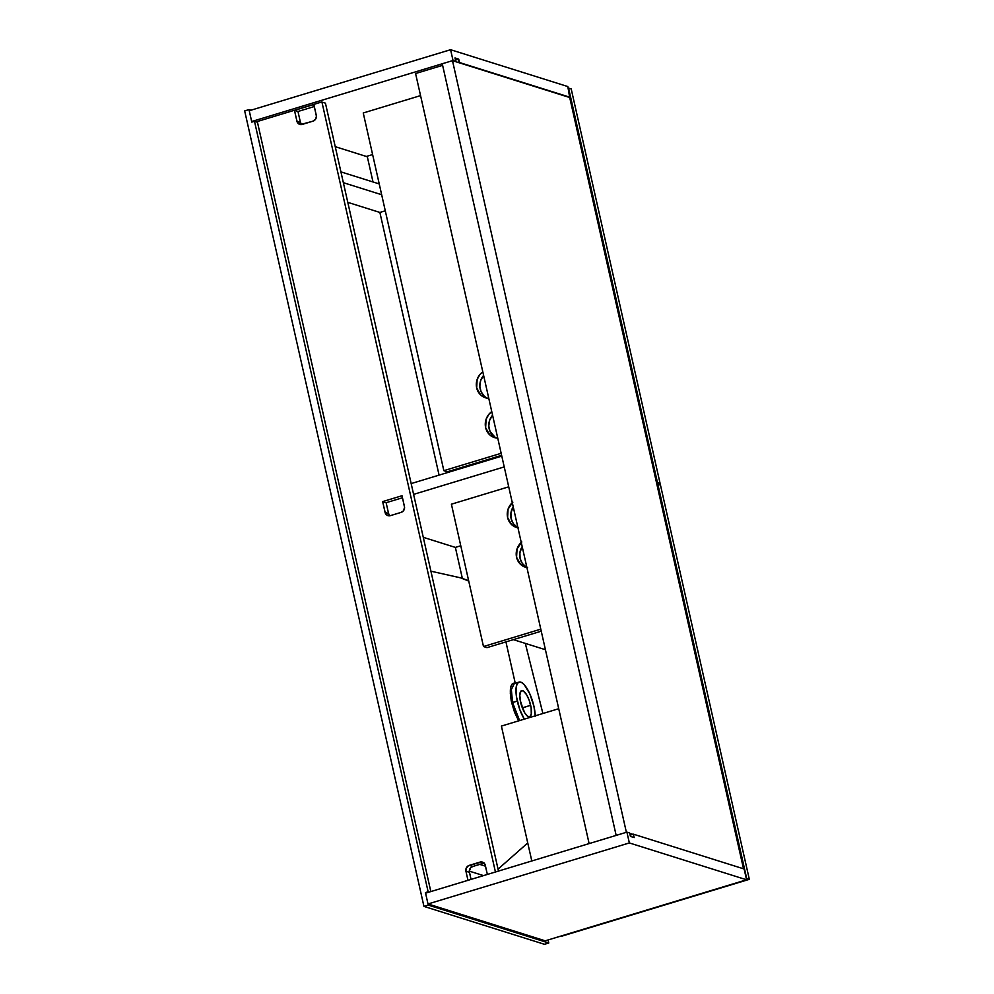 <?xml version="1.0" encoding="UTF-8"?>
<svg xmlns="http://www.w3.org/2000/svg" width="994" height="994" viewBox="0 0 994 994"><rect width="100%" height="100%" fill="white"/><g stroke="black" fill="none" stroke-linecap="round" stroke-linejoin="round"><path stroke-width="1.49" d="M520.856 702.05L522.583 707.74L530.659 705.305A13.692 4.473 -106.9 0 1 529.591 716.823A13.692 4.473 -106.9 0 1 520.583 702.137L524.695 712.822L527.528 716.227L529.901 716.686L531.268 714.077L531.144 707.827L529.156 700.186L526.547 694.62L523.179 690.867L520.968 691.041L519.8 695.141L520.583 702.137A13.692 4.473 -106.9 0 1 521.651 690.619A13.692 4.473 -106.9 0 1 530.659 705.305L522.335 707.914L520.272 700.621M515.215 683.077C510.295 682.754 509.102 689.277 511.649 702.646L512.569 702.534L511.351 689.587L514.345 683.512L511.351 689.612L512.569 702.534L519.601 720.563L512.569 702.534L517.29 701.105L511.649 702.646L511.189 700.472L510.32 693.377L510.742 687.028L512.308 683.735L515.215 683.077L505.934 641.888L515.215 683.077M498.056 869.129L527.752 842.937L498.056 869.129M518.669 720.861L514.619 712.437L511.649 702.646L518.657 720.849M468.733 581.092L460.607 577.849L468.733 581.092M535.257 716.214L533.952 706.336L529.839 693.899L524.31 684.779L521.589 682.493L519.228 682.033L517.402 683.45L516.296 686.606L516.507 696.943L519.787 709.567L524.335 719.134A22.613 7.38 -106.9 0 1 517.29 701.105A22.613 7.38 -106.9 0 1 519.054 682.083A22.613 7.38 -106.9 0 1 533.952 706.336A22.613 7.38 -106.9 0 1 535.244 715.829M544.463 944.3L423.953 906.404L428.252 905.099L548.775 942.995L544.463 944.3L548.775 942.995L548.079 939.964L548.775 942.995L428.252 905.099L423.953 906.404L244.673 110.906L248.985 109.601L251.805 122.1L254.489 121.28L428.128 891.78L425.444 892.6L428.252 905.099L425.444 892.6L429.11 892.09L428.128 891.78L254.489 121.28L251.805 122.1L248.985 109.601L244.673 110.906L423.953 906.404L544.463 944.3M250.948 110.21L248.985 109.601L250.948 110.21M462.359 578.421L455.376 547.408L423.27 537.319L455.376 547.408L460.781 545.768L455.376 547.408L462.359 578.421M439.075 475.12L379.882 212.443L347.788 202.354L379.882 212.443L439.075 475.12M373.011 181.977L367.333 156.766L335.239 146.665L367.333 156.766L373.011 181.977M257.446 122.212L254.489 121.28L257.446 122.212M426.426 892.91L425.444 892.6L426.426 892.91M569.711 97.524L452.481 60.659L442.255 63.765L452.481 60.659L626.382 832.301L616.156 835.395L626.382 832.301L452.481 60.659L569.711 97.524L743.524 868.806L567.81 86.553L450.593 49.7L249.233 110.732L450.593 49.7L453.028 60.497L455.761 61.355L453.028 60.497L251.668 121.529L453.028 60.497L450.593 49.7L567.81 86.553L569.711 97.524M629.736 833.357L632.843 834.326L629.736 833.357M616.156 835.395L442.255 63.765L616.156 835.395M321.708 101.997L256.253 121.84L321.708 101.997L325.436 103.165L321.708 101.997M252.65 121.84L251.668 121.529L249.233 110.732L251.668 121.529L252.65 121.84M442.616 65.343L415.38 73.593L442.616 65.343M458.942 62.697L570.245 97.35L459.489 62.523L458.719 59.118L454.991 57.95L455.761 61.355L454.991 57.95L458.719 59.118L458.942 62.697M297.976 111.49L314.303 106.532L297.976 111.49L314.303 106.532L297.976 111.49L294.472 110.384L297.181 122.038L300.511 124.573L312.998 121.156L315.744 118.907L316.403 116.211L313.855 104.507L294.472 110.384L313.855 104.507L316.278 115.304A4.759 4.398 107.5 0 1 312.998 121.156L302.238 124.424A4.759 4.398 107.5 0 1 296.908 121.181L300.412 122.287L297.976 111.49L300.412 122.287A4.759 4.398 -72.5 0 0 301.667 124.548L300.412 122.287L296.908 121.181L294.472 110.384L297.976 111.49M455.476 60.1L458.719 59.118L455.476 60.1M425.569 893.171L626.916 832.14L629.351 842.937L428.004 903.968L425.569 893.171L626.916 832.14L629.662 832.997L626.916 832.14L629.351 842.937L746.581 879.789L744.146 868.992L633.377 834.165L630.146 835.146L633.377 834.165L744.146 868.992L746.581 879.789L545.221 940.821L746.581 879.789L629.351 842.937L428.004 903.968L425.569 893.171M545.221 940.821L428.004 903.968L545.221 940.821M634.147 837.582L633.377 834.165L634.147 837.582L630.432 836.401L629.662 832.997L630.432 836.401L634.147 837.582M589.119 843.595L415.579 73.544L589.119 843.595M498.491 871.067L325.436 103.165L498.491 871.067M389.872 515.811L388.567 513.5L386.144 502.703L402.471 497.758L386.144 502.703L382.64 501.597L385.349 513.264L387.834 515.6L390.393 515.637L401.166 512.37L403.39 510.879L404.57 507.437L402.011 495.733L382.64 501.597L402.011 495.733L404.446 506.518A4.759 4.398 107.5 0 1 401.166 512.37L390.393 515.637A4.759 4.398 107.5 0 1 385.063 512.395L388.567 513.5A4.759 4.398 -72.5 0 0 389.834 515.774M484.053 863.078A4.759 4.398 -72.5 0 0 483.494 863.214L479.978 862.109L483.494 863.214L472.722 866.482L469.218 865.376L472.722 866.482A4.759 4.398 -72.5 0 0 469.441 872.334L465.938 871.229L467.975 880.311L465.938 871.229A4.759 4.398 107.5 0 1 469.218 865.376L479.978 862.109A4.759 4.398 107.5 0 1 485.32 865.352L487.358 874.434L485.035 864.494L481.705 861.96L468.398 865.724L466.087 868.483L465.938 871.229L469.441 872.334L471.032 879.392L469.317 871.415L470.497 867.973L472.722 866.482L484.351 863.053M495.434 871.986L321.932 102.059L495.434 871.986M430.837 891.568L257.297 121.516L430.837 891.568M388.567 513.5L385.063 512.395L382.64 501.597L386.144 502.703L388.567 513.5M472.312 465.055L472.138 464.26L472.312 465.055M468.696 466.149L468.509 465.354L468.696 466.149M366.351 156.456L372.613 154.555L366.351 156.456M571.202 88.938L568.195 88.23L657.444 482.463L660.066 483.283L571.202 88.938L568.568 88.118L657.444 482.463L656.525 482.736L660.066 483.283L656.86 484.264L660.066 483.283L571.202 88.938M447.362 471.777L501.61 455.327L447.362 471.777L443.846 470.671L363.245 112.981L420.549 95.61L363.245 112.981L443.846 470.671L501.162 453.301L443.846 470.671L447.362 471.777M484.14 396.047L481.034 391.624L479.816 386.194L480.649 380.578L483.606 375.421A14.587 13.456 -72.5 0 0 487.284 398.209M495.223 437.435L490.005 431.396L488.775 425.966L489.62 420.35L492.564 415.194A14.587 13.456 -72.5 0 0 496.242 437.981M482.811 371.868L479.928 374.527L477.145 379.472L476.673 387.884L480.636 394.941L485.134 397.675L488.775 398.358A14.587 13.456 107.5 0 1 485.482 397.786A14.587 13.456 107.5 0 1 476.387 386.119A14.587 13.456 107.5 0 1 482.811 371.868M491.769 411.64L488.886 414.299L486.116 419.244L485.631 427.656L489.595 434.713L494.105 437.447L497.733 438.13A14.587 13.456 107.5 0 1 494.453 437.571A14.587 13.456 107.5 0 1 485.345 425.892A14.587 13.456 107.5 0 1 491.769 411.64M501.796 456.109L411.168 483.581L501.796 456.109M386.144 502.703L402.471 497.758L386.144 502.703M413.591 494.378L504.219 466.907L413.591 494.378M660.451 484.997L656.91 484.438L657.829 484.165L746.693 878.51L749.327 879.33L660.451 484.997L749.327 879.33L561.436 936.286L749.327 879.33L746.308 878.621L657.829 484.165L660.451 484.997M483.482 646.535L451.4 504.194L508.717 486.824L451.4 504.194L483.482 646.535L486.985 647.641L541.245 631.19L513.364 639.639L545.42 649.716L513.364 639.639L541.245 631.19L486.985 647.641L483.482 646.535L540.786 629.165L483.482 646.535M512.854 502.181L508.083 509.102L507.611 517.514L511.575 524.571L518.644 527.901M521.813 541.954L517.054 548.874L516.569 557.286L520.533 564.343L527.615 567.673M517.191 527.28L513.314 523.639L511.115 518.607L510.916 512.979L513.215 506.828A14.587 13.456 -72.5 0 0 517.924 527.69M526.161 567.065L522.285 563.412L520.073 558.392L519.887 552.751L522.185 546.601A14.587 13.456 -72.5 0 0 526.882 567.475M517.949 527.802A14.587 13.456 107.5 0 1 516.42 527.429A14.587 13.456 107.5 0 1 507.449 516.694A14.587 13.456 107.5 0 1 512.283 502.678M526.907 567.574A14.587 13.456 107.5 0 1 525.391 567.201A14.587 13.456 107.5 0 1 516.408 556.466A14.587 13.456 107.5 0 1 521.241 542.451M501.411 726.08L531.802 860.966L501.411 726.08L558.715 708.71L501.411 726.08M469.317 871.142L483.519 875.602L469.317 871.142M499.758 870.682L498.292 870.222L499.758 870.682M485.507 866.196L479.68 864.37L485.507 866.196M379.236 183.927L340.917 171.875L379.236 183.927M381.659 194.725L343.352 182.672L381.659 194.725M385.287 210.815L379.882 212.443L385.287 210.815M468.634 580.633L460.607 577.849L430.911 571.19M542.898 713.506L525.317 643.404M519.054 682.083L514.333 683.512"/></g></svg>
